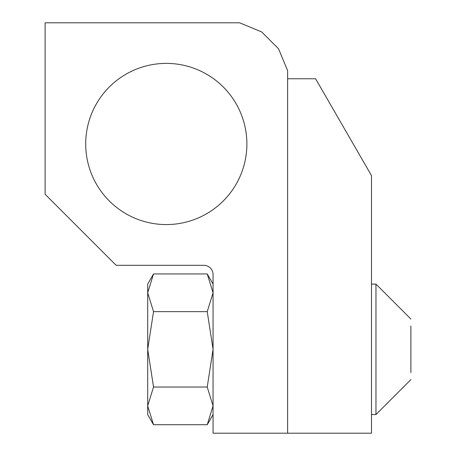 <?xml version="1.0" encoding="UTF-8"?>
<svg xmlns="http://www.w3.org/2000/svg" width="456" height="456" viewBox="0 0 456 456"><rect width="100%" height="100%" fill="white"/><g stroke="black" fill="none" stroke-linecap="round" stroke-linejoin="round"><path stroke-width="0.68" d="M371.492 433.2L371.492 175.594L315.586 78.763L287.622 78.763L287.622 433.2L371.492 433.2M85.705 143.982A80.587 80.587 0 0 1 166.292 63.39A80.587 80.587 0 0 1 246.878 143.982A80.587 80.587 0 0 1 166.292 224.569A80.587 80.587 0 0 1 85.705 143.982M116.16 265.306L45.11 194.256L45.11 22.8L239.628 22.8L261.687 31.937L278.57 48.82L287.622 70.669L287.622 433.2L213.06 433.2L213.06 274.563A9.251 9.251 0 0 0 203.809 265.306L116.16 265.306M410.89 372.609L410.89 326.046M147.698 321.115L147.698 377.545M371.492 414.544L375.966 414.544L375.966 284.111L371.492 284.111M153.53 424.718L147.698 414.618L147.698 405.874L153.53 424.718L207.229 424.718L213.06 414.618M147.698 284.037L153.53 273.936L147.698 292.786L147.698 284.037M213.06 284.037L207.229 273.936L213.06 292.786L207.229 311.636L213.06 349.33L207.229 387.024L213.06 405.874L207.229 424.718M147.698 405.874L147.698 292.786L153.53 311.636L147.698 349.33L153.53 387.024L147.698 405.874M153.53 311.636L207.229 311.636M153.53 273.936L207.229 273.936M153.53 387.024L207.229 387.024M375.966 414.544L410.89 379.626L375.966 414.544M375.966 284.111L410.89 319.035L375.966 284.111"/></g></svg>
